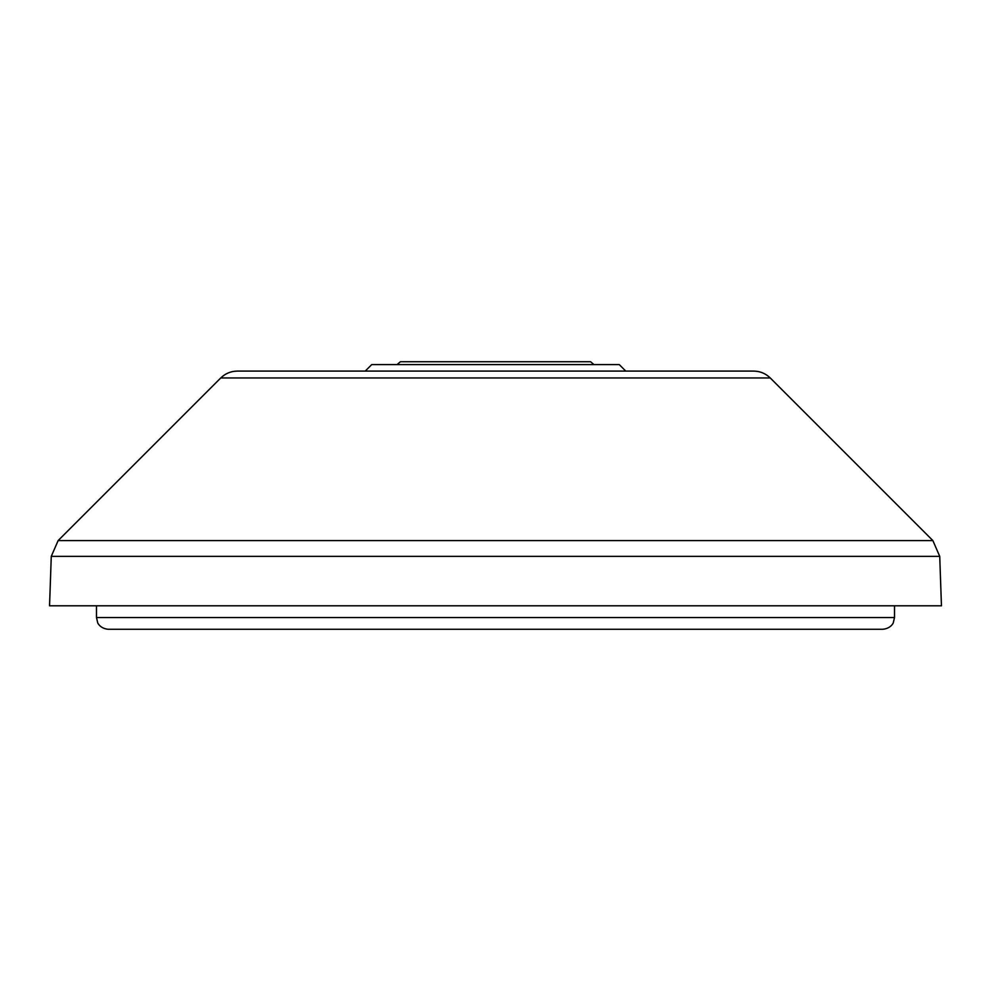 <?xml version="1.0" encoding="UTF-8"?>
<svg xmlns="http://www.w3.org/2000/svg" width="991" height="991" viewBox="0 0 991 991"><rect width="100%" height="100%" fill="white"/><g stroke="black" fill="none" stroke-linecap="round" stroke-linejoin="round"><path stroke-width="1.49" d="M882.77 629.273L108.23 629.273C99.93 628.517 97.44 622.546 97.688 622.695L96.486 617.529L894.514 617.529L893.312 622.695C893.56 622.546 891.07 628.517 882.77 629.273M237.357 371.092L753.643 371.092C760.085 371.179 765.622 373.471 770.242 377.955L220.758 377.955C225.378 373.471 230.915 371.179 237.357 371.092M625.767 371.092L619.251 364.577L371.749 364.577L365.233 371.092M51.272 556.36L939.728 556.36L941.45 605.798L49.55 605.798L51.272 556.36L58.135 540.578L932.865 540.578L770.242 377.955M397.057 364.577L400.438 361.727L590.562 361.727L593.943 364.577M894.514 605.798L894.514 617.529M96.486 605.798L96.486 617.529M220.758 377.955L58.135 540.578M939.728 556.36L932.865 540.578"/></g></svg>
